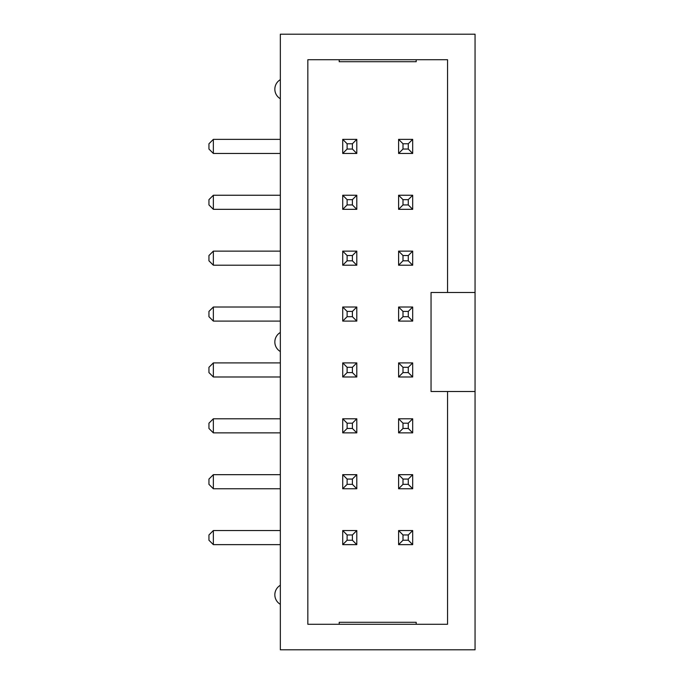 <?xml version="1.0" encoding="UTF-8"?>
<svg xmlns="http://www.w3.org/2000/svg" width="684" height="684" viewBox="0 0 684 684"><rect width="100%" height="100%" fill="white"/><g stroke="black" fill="none" stroke-linecap="round" stroke-linejoin="round"><path stroke-width="1.03" d="M475.055 292.495L475.055 34.2L280.337 34.2L280.337 649.8L475.055 649.8L475.055 292.495L447.55 292.495L447.55 59.722L307.843 59.722L307.843 624.278L447.55 624.278L447.55 391.504L475.055 391.504M447.55 391.504L431.048 391.504L431.048 292.495L447.55 292.495M339.196 624.278L339.196 622.295L416.197 622.295L416.197 624.278M416.197 59.722L416.197 61.705L339.196 61.705L339.196 59.722M280.337 585.273A11.004 11.004 0 0 0 280.337 604.323M280.337 79.677A11.004 11.004 0 0 0 280.337 98.727M280.337 332.475A11.004 11.004 0 0 0 280.337 351.525M280.337 474.67L213.348 474.67L208.945 479.065L208.945 484.349L213.348 488.752L280.337 488.752M280.337 530.553L213.348 530.553L208.945 534.956L208.945 540.232L213.348 544.635L280.337 544.635M280.337 251.131L213.348 251.131L208.945 255.534L208.945 260.818L213.348 265.212L280.337 265.212M280.337 307.022L213.348 307.022L208.945 311.417L208.945 316.701L213.348 321.095L280.337 321.095M213.348 362.905L213.348 376.978L208.945 372.583L208.945 367.299L213.348 362.905L280.337 362.905M213.348 376.978L280.337 376.978M280.337 418.788L213.348 418.788L208.945 423.182L208.945 428.466L213.348 432.869L280.337 432.869M280.337 139.365L213.348 139.365L208.945 143.768L208.945 149.044L213.348 153.447L280.337 153.447M213.348 195.248L213.348 209.33L208.945 204.935L208.945 199.651L213.348 195.248L280.337 195.248M213.348 209.33L280.337 209.33M342.718 432.869L356.8 432.869L356.8 418.788L342.718 418.788L342.718 432.869L347.113 428.466L352.397 428.466L352.397 423.182L347.113 423.182L347.113 428.466M356.8 362.905L342.718 362.905L342.718 376.978L356.8 376.978L356.8 362.905L352.397 367.299L347.113 367.299L347.113 372.583L352.397 372.583L352.397 367.299M356.8 321.095L356.8 307.022L342.718 307.022L342.718 321.095L356.8 321.095L352.397 316.701L352.397 311.417L347.113 311.417L347.113 316.701L352.397 316.701M412.683 376.978L412.683 362.905L398.601 362.905L398.601 376.978L412.683 376.978L408.28 372.583L408.28 367.299L402.996 367.299L402.996 372.583L408.28 372.583M412.683 432.869L412.683 418.788L398.601 418.788L398.601 432.869L412.683 432.869L408.28 428.466L408.28 423.182L402.996 423.182L402.996 428.466L408.28 428.466M412.683 195.248L398.601 195.248L398.601 209.33L412.683 209.33L412.683 195.248L408.28 199.651L402.996 199.651L402.996 204.935L408.28 204.935L408.28 199.651M412.683 321.095L412.683 307.022L398.601 307.022L398.601 321.095L412.683 321.095L408.28 316.701L408.28 311.417L402.996 311.417L402.996 316.701L408.28 316.701M398.601 265.212L412.683 265.212L412.683 251.131L398.601 251.131L398.601 265.212L402.996 260.818L408.28 260.818L408.28 255.534L402.996 255.534L402.996 260.818M356.8 265.212L356.8 251.131L342.718 251.131L342.718 265.212L356.8 265.212L352.397 260.818L352.397 255.534L347.113 255.534L347.113 260.818L352.397 260.818M356.8 195.248L342.718 195.248L342.718 209.33L356.8 209.33L356.8 195.248L352.397 199.651L347.113 199.651L347.113 204.935L352.397 204.935L352.397 199.651M356.8 488.752L356.8 474.67L342.718 474.67L342.718 488.752L356.8 488.752L352.397 484.349L352.397 479.065L347.113 479.065L347.113 484.349L352.397 484.349M398.601 488.752L412.683 488.752L412.683 474.67L398.601 474.67L398.601 488.752L402.996 484.349L408.28 484.349L408.28 479.065L402.996 479.065L402.996 484.349M398.601 153.447L412.683 153.447L412.683 139.365L398.601 139.365L398.601 153.447L402.996 149.044L408.28 149.044L408.28 143.768L402.996 143.768L402.996 149.044M342.718 153.447L356.8 153.447L356.8 139.365L342.718 139.365L342.718 153.447L347.113 149.044L352.397 149.044L352.397 143.768L347.113 143.768L347.113 149.044M412.683 544.635L412.683 530.553L398.601 530.553L398.601 544.635L412.683 544.635L408.28 540.232L408.28 534.956L402.996 534.956L402.996 540.232L408.28 540.232M356.8 544.635L356.8 530.553L342.718 530.553L342.718 544.635L356.8 544.635L352.397 540.232L352.397 534.956L347.113 534.956L347.113 540.232L352.397 540.232M213.348 474.67L213.348 488.752M213.348 530.553L213.348 544.635M213.348 251.131L213.348 265.212M213.348 307.022L213.348 321.095M213.348 418.788L213.348 432.869M213.348 139.365L213.348 153.447M356.8 432.869L352.397 428.466M356.8 418.788L352.397 423.182M342.718 418.788L347.113 423.182M342.718 362.905L347.113 367.299M342.718 376.978L347.113 372.583M356.8 376.978L352.397 372.583M356.8 307.022L352.397 311.417M342.718 307.022L347.113 311.417M342.718 321.095L347.113 316.701M412.683 362.905L408.28 367.299M398.601 362.905L402.996 367.299M398.601 376.978L402.996 372.583M412.683 418.788L408.28 423.182M398.601 418.788L402.996 423.182M398.601 432.869L402.996 428.466M398.601 195.248L402.996 199.651M398.601 209.33L402.996 204.935M412.683 209.33L408.28 204.935M412.683 307.022L408.28 311.417M398.601 307.022L402.996 311.417M398.601 321.095L402.996 316.701M412.683 265.212L408.28 260.818M412.683 251.131L408.28 255.534M398.601 251.131L402.996 255.534M356.8 251.131L352.397 255.534M342.718 251.131L347.113 255.534M342.718 265.212L347.113 260.818M342.718 195.248L347.113 199.651M342.718 209.33L347.113 204.935M356.8 209.33L352.397 204.935M356.8 474.67L352.397 479.065M342.718 474.67L347.113 479.065M342.718 488.752L347.113 484.349M412.683 488.752L408.28 484.349M412.683 474.67L408.28 479.065M398.601 474.67L402.996 479.065M412.683 153.447L408.28 149.044M412.683 139.365L408.28 143.768M398.601 139.365L402.996 143.768M356.8 153.447L352.397 149.044M356.8 139.365L352.397 143.768M342.718 139.365L347.113 143.768M412.683 530.553L408.28 534.956M398.601 530.553L402.996 534.956M398.601 544.635L402.996 540.232M356.8 530.553L352.397 534.956M342.718 530.553L347.113 534.956M342.718 544.635L347.113 540.232"/></g></svg>
